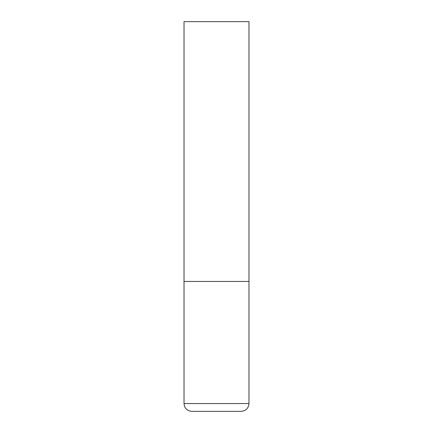 <?xml version="1.0" encoding="UTF-8"?>
<svg xmlns="http://www.w3.org/2000/svg" width="433" height="433" viewBox="0 0 433 433"><rect width="100%" height="100%" fill="white"/><g stroke="black" fill="none" stroke-linecap="round" stroke-linejoin="round"><path stroke-width="0.65" d="M184.025 403.556L248.975 403.556L248.975 281.45L184.025 281.45L248.975 281.45L248.975 21.65L184.025 21.65L184.025 403.556C184.485 408.292 187.083 410.89 191.819 411.35L241.181 411.35L191.819 411.35M248.975 403.556C248.515 408.292 245.917 410.89 241.181 411.35"/></g></svg>
